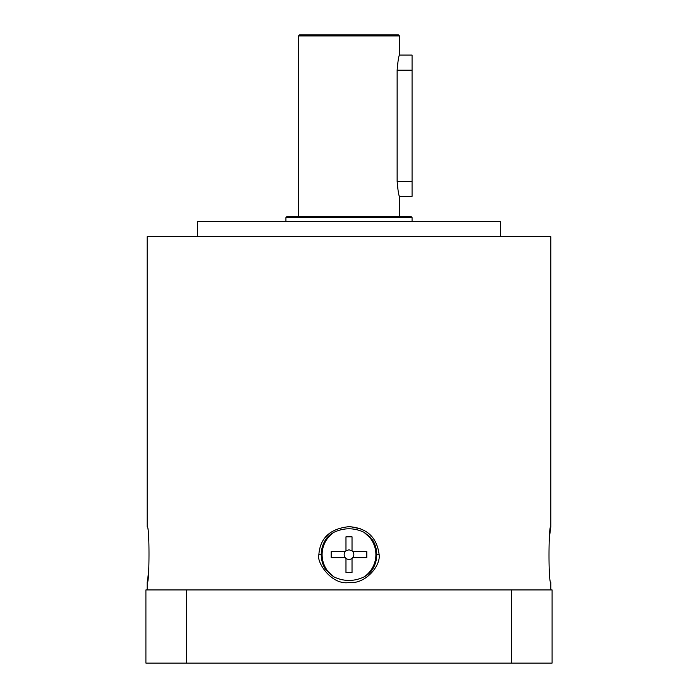 <?xml version="1.0" encoding="UTF-8"?>
<svg xmlns="http://www.w3.org/2000/svg" width="698" height="698" viewBox="0 0 698 698"><rect width="100%" height="100%" fill="white"/><g stroke="black" fill="none" stroke-linecap="round" stroke-linejoin="round"><path stroke-width="1.05" d="M375.672 546.962L372.584 539.99L363.92 532.242L370.394 537.12M324.282 567.23A27.754 27.754 0 0 1 325.416 539.99A27.754 27.754 0 0 0 325.416 569.236A27.754 27.754 0 0 1 325.416 539.99C322.677 544.449 321.281 549.326 321.246 554.613C321.263 559.805 322.651 564.682 325.416 569.236L334.08 576.993C344.018 581.591 353.965 581.591 363.92 576.993A26.89 26.89 0 0 0 363.92 532.242C353.982 527.636 344.035 527.636 334.08 532.242C330.041 534.485 327.153 537.067 325.416 539.99L328.069 536.622M366.808 557.641L352.778 557.641C354.183 555.625 354.183 553.61 352.778 551.586L366.808 551.586L366.808 557.641M345.222 557.641L331.192 557.641L331.192 551.586L345.222 551.586C343.817 553.61 343.817 555.625 345.222 557.641A4.842 4.842 0 0 0 345.972 558.4C347.988 559.796 350.012 559.796 352.028 558.4L352.028 572.43L345.972 572.43L345.972 558.4M345.972 550.835L345.972 536.806L352.028 536.806L352.028 550.835L349 549.771L345.972 550.835A4.842 4.842 0 0 0 345.222 551.586M186.27 589.932L145.908 589.932L145.908 663.1L186.27 663.1L186.27 589.932L511.73 589.932L511.73 663.1L186.27 663.1M511.73 663.1L552.092 663.1L552.092 589.932L511.73 589.932M352.028 550.835A4.842 4.842 0 0 1 352.778 551.586M352.778 557.641A4.842 4.842 0 0 1 352.028 558.4M363.92 576.993C367.794 574.899 370.69 572.316 372.584 569.236C375.332 564.752 376.719 559.883 376.754 554.64A30514.562 21577.056 90.1 0 1 379.136 554.648C380.811 565.79 365.508 584.348 348.974 582.56C331.245 585.352 316.185 561.75 318.864 554.613C320.129 537.957 330.18 528.639 349.026 526.667C366.86 527.897 376.894 537.224 379.136 554.648M372.584 539.99A27.754 27.754 0 0 1 372.584 569.236M197.63 236.735L197.63 221.598L500.37 221.598L500.37 236.735M147.165 589.932L147.165 582.56C149.451 585.613 149.765 525.35 147.165 526.667L147.165 236.735L550.835 236.735L550.835 526.667C548.549 523.579 548.235 583.877 550.835 582.56L550.835 589.932M298.543 216.546L298.543 35.912L299.555 34.9L398.445 34.9L399.457 35.912L399.457 55.081C398.698 55.98 397.921 61.023 397.136 70.219L397.136 181.227L412.073 181.227L412.073 196.365L399.457 196.365L399.457 216.546M285.927 221.598L285.927 217.558L286.939 216.546L411.061 216.546L412.073 217.558L412.073 221.598M298.543 35.912L399.457 35.912M399.457 196.365C398.698 195.466 397.921 190.423 397.136 181.227M285.927 217.558L412.073 217.558M399.457 55.081L412.073 55.081L412.073 181.227M147.165 582.56L147.269 581.905M147.295 581.748L147.575 579.942M147.618 579.619L148.456 572.936M330.835 532.321L324.971 537.748M360.7 528.866L350.431 526.702M550.835 526.667L549.544 536.308M334.08 576.993A26.89 26.89 0 0 1 334.08 532.242M397.136 70.219L412.073 70.219M318.864 554.613L321.246 554.613"/></g></svg>
